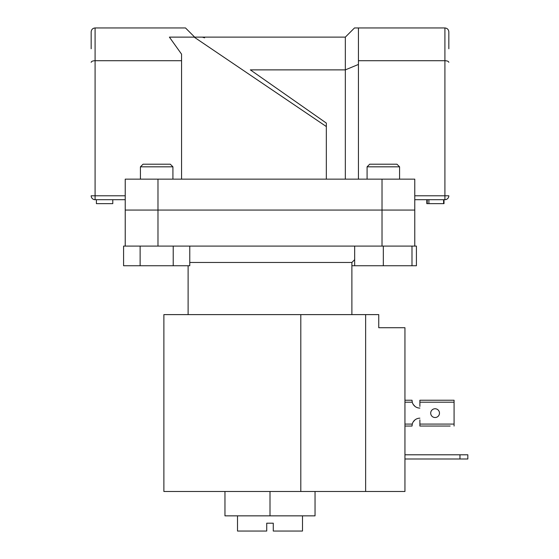 <?xml version="1.0" encoding="UTF-8"?>
<svg xmlns="http://www.w3.org/2000/svg" width="559" height="559" viewBox="0 0 559 559"><rect width="100%" height="100%" fill="white"/><g stroke="black" fill="none" stroke-linecap="round" stroke-linejoin="round"><path stroke-width="0.84" d="M302.496 515.852L302.496 531.05L273.274 531.05L273.274 523.189L266.727 523.189L266.727 531.05L237.512 531.05L237.512 515.852M351.884 314.612L351.884 262.464L189.767 262.464M157.98 246.093L125.23 246.093L125.23 179.146L157.98 179.146L157.98 210.065L125.23 210.065L382.021 210.065L157.98 210.065L157.98 246.093L382.021 246.093L382.021 179.146L157.98 179.146M414.771 246.093L383.327 246.093L411.99 246.093L411.99 265.742L416.42 265.742L416.42 246.093L414.771 246.093L414.771 210.065L382.021 210.065L414.771 210.065L414.771 179.146L382.021 179.146M315.038 491.487L315.038 515.852L224.963 515.852L224.963 491.487M270.004 515.852L270.004 491.487L365.642 491.487L365.642 314.612L378.743 314.612L378.743 327.714L404.947 327.714L404.947 491.487L365.642 491.487M459.973 458.995L459.973 454.795L467.834 454.795L467.834 458.995L404.947 458.995M459.973 454.795L404.947 454.795M270.004 491.487L163.878 491.487L163.878 314.612L365.642 314.612M411.99 265.742L351.884 265.742M172.92 166.827L140.428 166.827L143.048 164.206L170.299 164.206L172.92 166.827L172.92 179.146M140.428 166.827L140.428 179.146M189.767 246.093L189.767 265.742L173.22 265.742L173.22 246.093M140.127 265.742L140.127 246.093L123.581 246.093L123.581 265.742L173.22 265.742M367.081 166.827L369.702 164.206L396.953 164.206L399.573 166.827L367.081 166.827L367.081 179.146M383.327 265.742L383.327 246.093L354.672 246.093L354.672 265.742M345.336 37.125L354.504 27.95L444.908 27.95C447.277 28.202 448.591 29.508 448.835 31.884L448.835 48.78M91.166 48.78L91.166 31.884C91.417 29.508 92.724 28.202 95.093 27.95L185.497 27.95L194.665 37.125L169.398 37.125L181.563 54.16L181.563 60.707L95.093 60.707C92.724 60.805 91.417 61.35 91.166 62.328M414.771 195.783L448.835 195.783A3.927 3.927 0 0 1 444.908 199.71A3.927 3.927 0 0 0 448.835 195.783A3.927 3.927 0 0 1 444.908 199.71L414.771 199.71M250.348 69.875L326.337 123.085L250.348 69.875L345.336 69.875L345.336 37.118L202.33 37.118L204.587 37.83L202.33 37.118M326.337 123.085L326.337 179.146M326.337 126.551L194.162 37.125L202.33 37.125M181.563 179.146L181.563 60.707M448.835 62.328C448.591 61.35 447.277 60.805 444.908 60.707L358.438 60.707L358.438 27.95M358.438 179.146L358.438 60.707M125.23 199.71L95.093 199.71A3.927 3.927 0 0 1 91.166 195.783A3.927 3.927 0 0 0 95.093 199.71L95.093 195.783L125.23 195.783M345.336 179.146L345.336 69.875L358.438 64.446M91.166 31.884C91.417 29.508 92.724 28.202 95.093 27.95L95.093 195.783L91.166 195.783A3.927 3.927 0 0 0 95.093 199.71M448.835 31.884C448.591 29.508 447.277 28.202 444.908 27.95L444.908 199.71M112.785 199.71L112.785 203.644L96.407 203.644L96.407 199.71M426.803 199.71L426.803 203.644L427.223 203.644L427.223 199.71M427.223 203.644L444.014 203.644L444.014 199.71M443.594 203.644L443.594 199.71M428.9 203.644L428.9 199.71M450.149 426.042L419.886 426.042L450.149 426.042M454.076 426.042L454.076 400.23L419.886 400.23L419.886 406.386M419.886 419.886L419.886 426.042M412.046 400.81A7.861 7.861 0 0 1 412.025 400.23L412.269 402.194A7.861 7.861 0 0 0 419.886 408.091A7.861 7.861 0 0 1 414.995 406.386L413.234 404.423L414.995 406.386M414.995 419.886L413.234 421.849L414.995 419.886A7.861 7.861 0 0 1 419.886 418.181A7.861 7.861 0 0 0 412.269 424.078L412.025 426.042L404.947 426.042L412.025 426.042A7.861 7.861 0 0 1 412.046 425.455M412.025 400.23L404.947 400.23L412.025 400.23M439.472 413.136A4.388 4.388 0 0 0 435.084 408.748A4.388 4.388 0 0 0 430.696 413.136A4.388 4.388 0 0 0 435.084 417.524A4.388 4.388 0 0 0 439.472 413.136M454.076 400.23L419.886 400.23M300.805 314.612L300.805 491.487M454.076 424.078L419.886 424.078M419.886 402.194L454.076 402.194M404.947 402.194L412.269 402.194M412.269 424.078L404.947 424.078M351.884 262.464L354.672 259.683M188.117 314.612L188.117 265.742M399.573 166.827L399.573 179.146"/></g></svg>
